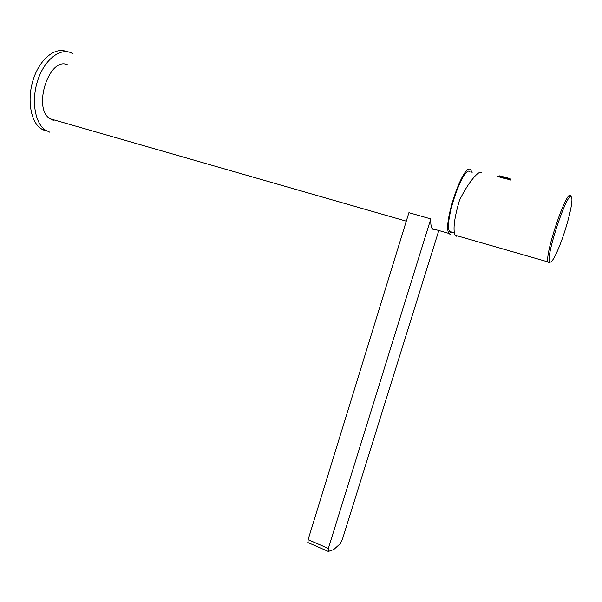 <?xml version="1.0" encoding="UTF-8"?>
<svg xmlns="http://www.w3.org/2000/svg" width="602" height="602" viewBox="0 0 602 602"><rect width="100%" height="100%" fill="white"/><g stroke="black" fill="none" stroke-linecap="round" stroke-linejoin="round"><path stroke-width="0.9" d="M53.322 120.31L50.026 118.752C32.169 108.27 49.432 55.647 67.717 64.918M450.228 234.532L449.032 233.463C442.124 225.156 463.329 162.292 470.583 169.613L472.141 172.676M313.002 523.748L314.357 519.345M49.77 132.214L45.15 129.949C34.75 122.748 31.116 99.985 37.881 79.946C44.525 59.846 59.809 47.746 70.961 52.735L73.06 53.834M45.549 130.973L40.906 128.7C30.446 121.491 26.759 98.758 33.509 78.764C40.131 58.703 55.452 46.64 66.664 51.644M469.944 171.66C462.976 164.82 442.944 225.043 449.92 231.77L450.86 232.515L452.742 232.191M308.096 539.663L328.346 548.445L430.814 218.91L408.908 212.694L308.096 539.663L308.028 542.711M328.346 548.445L328.21 551.485L333.704 549.566L340.28 543.666L342.342 539.49L438.602 231.183M430.814 218.91C430.588 223.643 431.017 226.871 432.101 228.594L433.387 229.686L435.238 229.497M511.075 179.945C511.617 179.562 501.511 176.589 498.734 176.318L498.004 176.341L498.644 176.589C501.421 176.86 511.527 179.832 510.993 180.216L510.082 179.23M506.139 178.937L506.282 178.501L505.432 178.32L505.296 178.749L505.432 178.32M503.31 177.74L503.159 178.237L503.31 177.74L502.444 177.462L498.945 176.958M502.279 177.996L502.444 177.462M509.555 179.652L506.282 178.501M456.226 236.255L455.059 235.194C452.832 229.55 454.299 217.932 459.469 200.353C467.792 183.189 478.658 169.756 481.841 172.541M550.183 262.156L548.678 262.863L548.031 261.923C544.562 254.368 566.783 188.938 570.568 195.597L570.914 196.214M509.631 179.667L497.824 176.589M550.1 262.133L549.829 261.938C544.667 259.116 567.347 190.398 571.321 196.944L571.87 198.698C572.66 205.372 565.714 231.213 558.814 247.715C554.743 257.475 551.831 262.276 550.1 262.133M510.052 179.215C511.459 179.328 510.624 178.877 507.546 177.876L499.382 175.852L506.764 177.635M449.032 233.463L432.101 228.594M406.297 221.175L50.026 118.752M45.15 129.949L40.906 128.7M449.92 231.77L454.201 232.319M307.757 542.485L327.962 551.274M498.004 176.341L498.847 176.093M548.031 261.923L455.059 235.194M549.829 261.938L548.399 262.668"/></g></svg>
